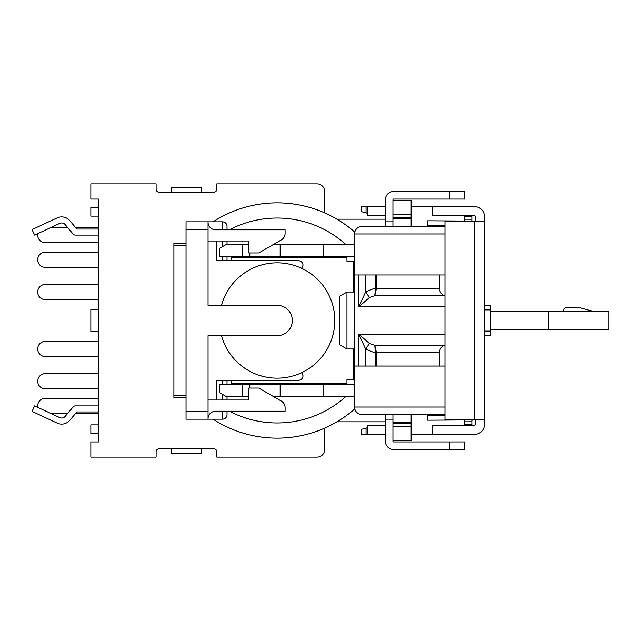 <?xml version="1.0" encoding="UTF-8"?>
<svg xmlns="http://www.w3.org/2000/svg" width="641" height="641" viewBox="0 0 641 641"><rect width="100%" height="100%" fill="white"/><g stroke="black" fill="none" stroke-linecap="round" stroke-linejoin="round"><path stroke-width="0.96" d="M221.474 335.684A57.69 57.69 0 0 0 334.698 316.846A57.69 57.69 0 0 0 221.474 305.316M277.128 438.156A117.656 117.656 0 0 0 354.777 408.886A117.656 117.656 0 0 1 213.052 419.174M444.99 295.974A12.147 12.147 0 0 0 444.237 295.629A7.588 7.588 0 0 1 439.566 288.618L439.566 274.957M439.566 366.043L439.566 352.382A7.588 7.588 0 0 1 444.237 345.371A12.147 12.147 0 0 0 444.99 345.026M444.99 414.575A7.588 7.588 0 0 1 444.117 414.623L362.141 414.623A7.588 7.588 0 0 1 354.553 407.035L354.553 233.965A7.588 7.588 0 0 1 362.141 226.377L444.117 226.377A7.588 7.588 0 0 1 444.99 226.425M376.419 288.001L376.443 288.618L375.362 288.77L375.305 288.001L376.419 288.001L376.419 274.957M208.053 411.586L208.053 335.684L277.128 335.684A15.184 15.184 0 0 0 292.304 320.5A15.184 15.184 0 0 0 277.128 305.316L208.053 305.316L208.053 229.414L186.042 229.414L186.042 411.586L208.053 411.586L208.053 419.174L186.042 419.174L186.042 411.586M578.591 307.6L565.306 307.6L563.784 309.114L565.306 307.6M593.39 311.39L579.929 307.752L593.39 311.39M98.426 411.971L77.168 411.971A0.761 0.761 0 0 0 76.591 412.235L69.813 420.312A10.625 10.625 0 0 1 57.177 423.116L32.05 411.402L34.614 405.897L59.749 417.612A4.551 4.551 0 0 0 65.158 416.41L73.074 406.979A3.037 3.037 0 0 1 75.398 405.897L98.426 405.897M186.042 397.548L173.895 397.548L173.895 395.649L186.042 395.649M186.042 245.351L173.895 245.351L173.895 395.649M173.895 245.351L173.895 243.452L186.042 243.452M98.426 309.274A3.037 3.037 0 0 1 97.288 309.491L90.838 309.491L90.838 331.509L97.288 331.509A3.037 3.037 0 0 1 98.426 331.726M98.426 207.404L90.838 207.404L90.838 216.129L98.426 216.129M98.426 424.871L90.838 424.871L90.838 433.596L98.426 433.596M98.426 235.103L75.398 235.103A3.037 3.037 0 0 1 73.074 234.021L65.158 224.59A4.551 4.551 0 0 0 59.749 223.389L34.614 235.103L32.05 229.598L57.177 217.884A10.625 10.625 0 0 1 69.813 220.688L76.591 228.765A0.761 0.761 0 0 0 77.168 229.029L98.426 229.029M324.626 212.86L324.626 191.459A7.588 7.588 0 0 0 317.031 183.871L216.834 183.871L216.834 189.183A3.037 3.037 0 0 1 213.806 192.22L159.152 192.22A3.037 3.037 0 0 1 156.116 189.183L156.116 183.871L90.838 183.871L90.838 199.047L98.426 199.047L98.426 441.953L90.838 441.953L90.838 457.129L156.116 457.129L156.116 451.817A3.037 3.037 0 0 1 159.152 448.78L213.806 448.78A3.037 3.037 0 0 1 216.834 451.817L216.834 457.129L317.031 457.129A7.588 7.588 0 0 0 324.626 449.541L324.626 428.14M171.291 448.78L171.291 453.339L201.659 453.339L201.659 448.78M201.659 192.22L201.659 187.661L171.291 187.661L171.291 192.22M98.426 252.185L45.287 252.185A7.588 7.588 0 0 0 37.699 259.773A7.588 7.588 0 0 0 45.287 267.369L98.426 267.369M98.426 388.815L45.287 388.815A7.588 7.588 0 0 1 37.699 381.227A7.588 7.588 0 0 1 45.287 373.631L98.426 373.631M427.683 226.377L427.683 220.8L474.14 221.065M471.864 219.206L464.276 219.206L464.276 216.169L471.864 216.169L471.864 221.065M439.982 274.957L439.982 282.545L439.566 282.545M464.276 219.206L464.276 220.8M439.566 358.455L439.982 358.455L439.982 366.043M471.864 419.935L427.683 420.2L427.683 414.623M474.14 419.935L471.864 420.2L471.864 424.831L464.276 424.831L464.276 421.794L471.864 421.794M464.276 420.2L464.276 421.794M484.468 305.509L490.309 305.509L490.309 335.491L484.468 335.491M490.309 309.875L484.468 309.875M490.309 331.125L484.468 331.125M475.358 221.065L475.358 216.506A0.761 0.761 0 0 0 474.596 215.753L432.09 215.753L432.09 206.642L474.596 206.642A9.871 9.871 0 0 1 484.468 216.506L484.468 424.494A9.871 9.871 0 0 1 474.596 434.358L411.161 434.358M475.358 419.935L475.358 424.494A0.761 0.761 0 0 1 474.596 425.247L432.09 425.247L432.09 434.358M484.468 419.935L444.99 419.935L444.99 221.065L484.468 221.065M490.309 311.39L608.95 311.39L608.95 329.61L490.309 329.61M490.533 311.39L490.533 329.61M548.223 311.39L548.223 329.61M366.051 206.642L366.051 212.9L361.5 211.682L361.5 206.642L385.353 206.642L385.353 199.808A8.349 8.349 0 0 1 393.702 191.459L464.725 191.459L464.725 199.047L393.702 199.047A0.761 0.761 0 0 0 392.941 199.808L392.941 200.569L411.161 200.569L411.161 226.377M432.09 206.642L411.161 206.642M385.353 422.595L385.353 425.247L367.349 425.247L367.325 427.755L366.051 428.1L366.051 434.358L385.353 434.358L385.353 441.192A8.349 8.349 0 0 0 393.702 449.541L464.725 449.541L464.725 441.953L449.549 441.953L449.549 449.541M366.051 434.358L361.5 434.358L361.5 429.318L366.051 428.1M385.353 421.834L336.91 421.834M37.851 407.404A7.588 7.588 0 0 1 45.287 398.301L98.426 398.301M98.426 413.485L75.542 413.485M67.617 413.485L50.895 413.485M98.426 299.627L45.287 299.627A7.588 7.588 0 0 1 37.699 292.032A7.588 7.588 0 0 1 45.287 284.444L98.426 284.444M392.941 414.623L392.941 441.192A0.761 0.761 0 0 0 393.702 441.953L449.549 441.953M215.64 411.21A7.588 7.588 0 0 0 208.053 418.797A7.588 7.588 0 0 1 215.64 411.21L285.093 411.21L285.093 407.644A7.588 7.588 0 0 0 281.303 401.074L258.756 388.053L248.892 388.053L248.892 400.008L248.892 396.402L226.009 396.402L219.438 392.613L219.438 384.263L249.798 384.263L249.798 388.053M354.553 244.598L273.218 244.598L281.303 239.926L258.756 252.947L248.892 252.947L248.892 240.992L208.053 240.992M186.042 229.414L186.042 221.826L208.053 221.826L208.053 229.414M208.053 259.773L208.053 305.316M208.053 335.684L208.053 381.227M208.053 221.826L222.475 221.826A4.551 4.551 0 0 1 227.026 226.377L227.026 229.79L227.026 226.377A4.551 4.551 0 0 0 222.475 221.826L222.475 229.414L213.269 229.414M227.026 414.623L227.026 411.21L227.026 414.623A4.551 4.551 0 0 1 222.475 419.174L208.053 419.174M227.026 240.992L227.026 244.598L227.026 240.992M227.026 256.737L227.026 260.727L227.026 256.737M227.026 380.273L227.026 384.263L227.026 380.273M227.026 396.402L227.026 400.008L227.026 396.402M281.303 239.926A7.588 7.588 0 0 0 285.093 233.356L285.093 229.79L215.64 229.79A7.588 7.588 0 0 1 208.053 222.203M285.093 229.79L285.093 233.356M354.553 256.737L242.21 256.737L242.21 244.598L248.892 244.598L248.892 240.992M248.892 400.008L208.053 400.008M301.623 268.275A15.184 15.184 0 0 0 303.009 265.206A4.551 4.551 0 0 0 298.458 260.727L216.626 260.727L216.626 240.992M216.626 400.008L216.626 380.273L298.458 380.273A4.551 4.551 0 0 0 303.009 375.794A15.184 15.184 0 0 0 301.623 372.725M249.798 256.737L249.798 252.947M249.798 384.263L354.553 384.263M273.218 396.402L354.553 396.402M242.21 244.598L226.009 244.598L219.438 248.388L219.438 256.737L242.21 256.737M354.553 261.296L346.957 261.296L346.957 256.737M231.585 256.737L231.585 260.727M231.585 380.273L231.585 384.263M346.957 384.263L346.957 379.704L354.553 379.704M354.169 256.737L354.169 244.598M354.169 384.263L354.169 396.402M444.237 295.629L374.785 295.629L369.424 297.56L358.768 306.839L358.768 274.957L354.553 274.957L444.99 274.957M439.566 352.382L376.443 352.382L376.419 352.999L375.305 352.999L365.699 349.241L358.768 334.161L358.768 366.043L354.553 366.043L444.99 366.043M444.99 306.839L358.768 306.839L365.699 291.759L375.305 288.001L375.305 274.957M366.692 226.377L403.133 226.377M444.99 334.161L358.768 334.161L369.424 343.44L374.785 345.371L444.237 345.371M376.443 352.382L374.785 345.371L375.362 352.23L376.443 352.382M375.305 366.043L375.362 352.23M365.699 366.043L365.699 349.241L369.424 343.44M375.362 288.77L374.785 295.629L376.443 288.618L439.566 288.618M369.424 297.56L365.699 291.759L365.699 274.957M393.702 199.047A0.761 0.761 0 0 0 392.941 199.808A0.761 0.761 0 0 1 393.702 199.047A0.761 0.761 0 0 0 392.941 199.808M354.553 292.032L346.957 292.032L339.369 296.414L339.369 344.586L346.957 348.968L354.553 348.968M346.957 348.968L346.957 292.032M366.051 212.9L367.349 213.253L367.325 215.753L385.353 215.753L385.353 218.405M277.128 202.844A117.656 117.656 0 0 1 354.777 232.114A117.656 117.656 0 0 0 213.052 221.826A117.656 117.656 0 0 1 277.128 202.844M392.941 423.733L411.161 423.733L411.161 440.431L392.941 440.431M411.161 414.623L411.161 423.733M392.941 200.569L392.941 226.377M392.941 217.267L411.161 217.267M50.895 227.515L67.617 227.515M75.542 227.515L98.426 227.515M98.426 242.699L45.287 242.699A7.588 7.588 0 0 1 37.851 233.596M336.91 219.166L385.353 219.166M98.426 356.556L45.287 356.556A7.588 7.588 0 0 1 37.699 348.968A7.588 7.588 0 0 1 45.287 341.373L98.426 341.373M367.349 434.358L367.325 425.247L367.349 434.358M367.445 425.247L367.445 434.358M367.349 215.753L367.325 213.245M367.445 206.642L367.445 215.753M392.941 419.174L385.353 419.174L385.353 414.623M385.353 441.192L385.353 419.174M385.353 226.377L385.353 199.808M392.941 221.826L385.353 221.826M229.454 411.21A102.472 102.472 0 0 0 345.964 396.402M354.553 407.035L444.99 407.035M444.99 233.965L354.553 233.965M427.683 225.352L444.99 225.352M427.683 415.648L444.99 415.648M474.596 221.065L474.596 419.935M222.475 260.727L222.475 256.737M222.475 246.633L222.475 240.992M222.475 229.79L227.026 229.414M213.269 411.586L222.475 411.21M222.475 400.008L222.475 394.367M222.475 384.263L222.475 380.273M222.475 419.174L222.475 411.586L227.026 411.586M280.165 256.737L280.165 244.598M280.165 384.263L280.165 396.402M242.21 384.263L242.21 396.402M353.792 261.296L353.792 292.032M346.957 257.498L231.585 257.498M346.957 383.502L231.585 383.502M353.792 348.968L353.792 379.704M323.809 256.737L323.809 244.598M323.809 384.263L323.809 396.402M376.419 352.999L376.419 366.043M449.549 199.047L449.549 191.459M345.964 244.598A102.472 102.472 0 0 0 229.454 229.79M392.941 426.77L411.161 426.77M392.941 422.211L411.161 422.211M392.941 218.789L411.161 218.789M392.941 214.23L411.161 214.23M563.784 309.114L563.784 311.39M367.325 425.247L367.325 427.755"/></g></svg>
